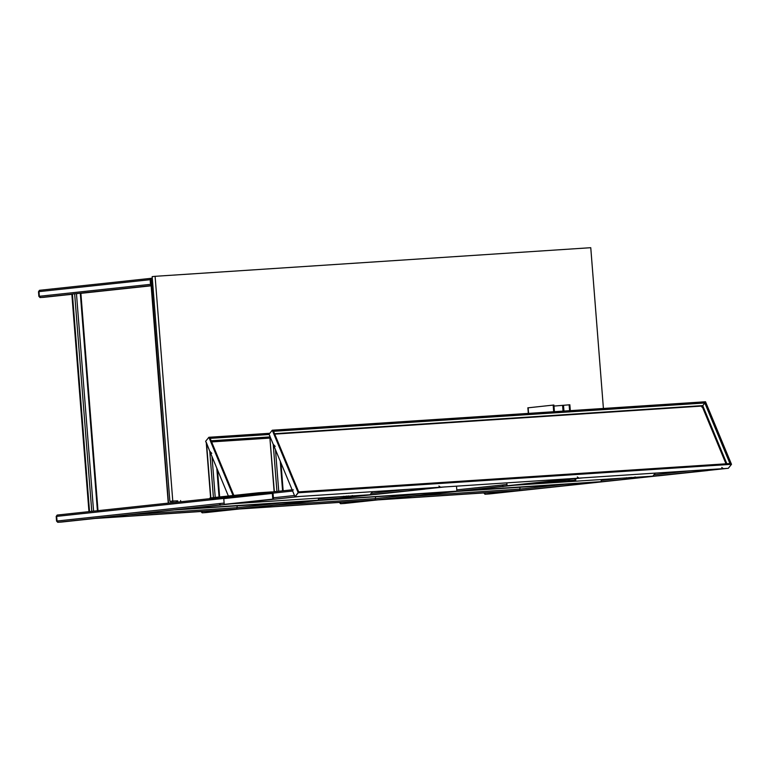 <?xml version="1.0" encoding="UTF-8"?>
<svg xmlns="http://www.w3.org/2000/svg" width="770" height="770" viewBox="0 0 770 770"><rect width="100%" height="100%" fill="white"/><g stroke="black" fill="none" stroke-linecap="round" stroke-linejoin="round"><path stroke-width="1.16" d="M577.317 476.938L578.925 478.122L582.774 477.872L344.893 503.416L341.043 503.676L339.859 502.396L341.043 503.676L344.97 503.416M582.813 477.872L344.45 503.474L340.561 503.724L339.368 502.425M57.654 515.005L56.672 516.381L57.038 521.021L58.222 522.253L62.072 522.002L58.222 522.253L57.038 521.021L56.672 516.381L57.654 515.005L209.989 498.642L57.654 515.005M273.398 497.776L294.496 495.514L292.639 491.029L293.197 489.701M57.74 522.301L299.954 496.448L61.59 522.05L57.74 522.301L56.556 521.069L56.191 516.429L57.172 515.053M61.59 522.05L299.954 496.448M438.919 486.024L440.527 487.217L444.415 486.958L206.533 512.512L202.645 512.762L201.451 511.482L202.645 512.762L206.572 512.502M721.74 467.448L723.348 468.641L727.198 468.381L489.316 493.936L485.466 494.186L484.272 492.906L485.466 494.186L489.393 493.926M727.236 468.381L489.354 493.936L484.975 494.244L483.791 492.935M43.977 297.307L40.05 297.567L38.866 296.334L38.5 291.686L39.482 290.309L38.981 291.637L39.924 290.261L151.141 278.326L150.16 279.693L150.525 284.342L151.709 285.574M151.19 278.904L150.641 279.664L151.007 284.303L151.661 284.987M43.9 297.307L71.851 294.313L40.541 297.509L39.347 296.277L38.981 291.637L39.347 296.277L40.541 297.509L44.458 297.249M378.397 499.826L381.362 499.509M378.57 499.846L516.988 490.76L519.577 490.48L520.058 487.246M95.576 518.403L98.541 518.085M234.167 509.336L95.75 518.422L234.167 509.336L236.756 509.057L237.237 505.823M239.99 508.912L242.954 508.595M372.574 500.24L240.173 508.941L372.574 500.24L375.163 499.961L375.635 496.737M319.29 500.394L322.255 500.076M319.483 500.423L454.647 491.375M599.07 481.895L457.688 491.308M460.653 490.99L457.881 491.327M316.249 500.471L174.867 509.884M177.832 509.567L175.059 509.904M151.238 279.625L168.476 503.051L172.875 502.627L172.759 501.174M168.957 503.022L172.547 502.666M150.785 278.317L152.306 278.153L150.583 278.567L168.255 503.089M97.434 510.885L80.311 293.399L151.151 285.795L76.461 293.649L93.574 511.145L89.532 511.578L72.418 294.092M93.257 511.174L89.657 511.54M151.132 285.632L72.062 294.082M233.041 495.514L208.863 437.283L205.648 441.287L228.372 496.015M370.024 494.744L372.478 491.683L370.024 494.744L231.597 503.792M233.762 495.437L210.075 438.38L208.863 437.283L209.815 437.918L269.211 434.011M652.845 476.168L655.299 473.107L652.845 476.168L514.418 485.216M205.648 441.287L208.863 437.283L269.808 433.279M728.285 468.314L731.5 464.31L729.979 463.598L731.5 464.31L298.24 492.771L295.025 496.775L269.048 434.222L272.262 430.218L705.522 401.757L704.81 402.989L705.522 401.757L731.5 464.31L728.285 468.314L295.025 496.775L298.644 491.934L298.24 492.771L272.262 430.218L269.048 434.222M730.547 463.675L298.644 491.934L273.475 431.316L272.262 430.218L273.225 430.853L705.137 402.489L730.547 463.675L298.635 492.049L273.225 430.853M701.768 407.061L704.81 402.989L701.768 407.061M375.394 494.417L424.655 489.152L375.385 494.369M556.325 480.509L507.055 485.764L556.325 480.509L556.248 479.614M555.603 480.557L555.526 479.662M507.055 485.764L506.824 482.857M658.215 475.841L707.486 470.576L658.206 475.793M272.782 499.133L224.234 504.35L223.781 498.633L223.175 498.007L210.008 498.864L258.556 493.657L271.723 492.79L272.33 493.416L272.782 499.133L273.504 499.085L273.052 493.368L271.656 491.914L258.489 492.781L258.556 493.657M258.489 492.781L209.941 497.998L210.008 498.864M224.234 504.35L273.504 499.085M554.419 411.69L553.89 405.02L528.557 407.763M553.976 406.069L569.136 404.828L569.598 410.689M559.819 480.336L534.072 483.146L570.175 480.778L575.787 480.172L575.065 480.22L574.949 478.709M559.828 480.413L534.977 483.108L575.065 480.22M570.32 410.641L569.858 404.779L569.136 404.828M575.671 478.632L575.787 480.172M553.168 405.058L553.697 411.738M275.477 449.699L278.75 491.25L274.351 491.683L269.683 435.291L274.12 491.712M274.832 491.655L278.422 491.289M275.217 446.398L273.225 444.28L270 436.523M211.76 453.338L209.767 451.22L206.225 442.23M215.86 505.447L211.817 505.88M219.642 504.321L220.066 505.197M346.433 496.9L352.448 496.506L343.844 497.179L346.433 496.9L346.365 496.024M352.025 495.63L352.448 496.506M344.2 497.179L343.776 496.303M498.681 486.871L494.638 487.304M502.463 485.745L502.887 486.621M629.254 478.324L635.269 477.929L626.665 478.603L629.254 478.324L629.186 477.448M634.846 477.044L635.269 477.929M627.021 478.603L626.597 477.727M206.081 512.56L202.154 512.82L200.97 511.511M206.533 512.512L444.377 486.958M151.103 278.326L39.482 290.309M725.995 463.81L702.019 406.06L274.726 434.126M269.904 438.092L211.625 441.922M603.41 408.466L590.763 247.699L155.097 276.315L172.778 501.049L169.872 501.366L177.697 500.856L177.793 502.098M172.778 501.049L177.697 500.856M180.603 500.538L180.7 501.78M181.287 509.191L315.575 500.538L318.491 500.231L318.328 498.142M181.287 509.24L318.491 500.231M456.889 491.135L322.794 500.067L453.982 491.453L456.889 491.135L456.504 486.168M464.108 490.615L598.396 481.962L601.312 481.654L601.149 479.566M464.108 490.663L601.312 481.654M155.097 276.315L152.181 276.623L169.872 501.366M506.949 484.494L456.793 489.884M420.314 493.801L375.789 498.585L273.879 505.274M341.014 502.319L339.378 502.492M578.925 478.122L340.561 503.724M292.639 491.029L273.023 493.137M223.743 498.431L56.191 516.429M292.138 489.816L272.07 491.972L292.138 489.816M224.128 503.07L56.556 521.069M407.898 489.354L371.178 493.3M338.473 496.814L318.385 498.97M281.907 502.887L237.381 507.671L129.456 514.764M202.616 511.405L200.97 511.578M440.527 487.217L202.154 512.82M690.719 470.778L654 474.724M621.294 478.237L601.216 480.393M564.728 484.311L520.202 489.094L412.277 496.188M485.437 492.829L483.791 493.002M723.348 468.641L484.975 494.244M150.16 279.693L38.5 291.686M150.525 284.342L38.866 296.334M71.841 294.15L40.05 297.567M378.59 499.846L516.988 490.76M381.179 499.566L519.577 490.48M98.358 518.143L236.756 509.057M242.771 508.662L375.163 499.961M322.072 500.144L454.454 491.453M598.877 481.962L460.47 491.048M316.047 500.538L177.649 509.634M176.609 500.924L176.715 502.213M170.95 501.299L171.065 502.772M91.765 511.29L74.651 293.803M233.705 495.447L209.815 437.918M211.153 440.777L269.808 436.927M210.152 438.371L269.163 434.501M274.553 433.722L702.712 405.597L726.861 463.752M273.475 431.316L704.81 402.989L729.979 463.598M223.175 498.007L271.723 492.79M223.781 498.633L272.33 493.416M563.515 405.424L563.958 411.065M569.328 479.315L569.453 480.827M528.133 407.753L528.576 413.384M562.591 405.501L563.034 411.122M568.404 479.412L568.529 480.904M282.59 490.846L280.251 461.201M276.94 491.404L273.225 444.28M212.019 456.639L215.234 497.43M209.767 451.22L213.425 497.622M216.794 468.141L219.065 497.016M206.553 443.462L210.836 497.901M348.175 495.88L348.242 496.746M630.996 477.304L631.063 478.17M451.846 491.732L319.463 500.423M457.861 491.337L596.269 482.241M175.04 509.913L313.448 500.818M177.187 500.885L177.283 502.156M71.841 294.111L88.954 511.598M80.889 293.38L98.011 510.866M210.085 438.207L233.849 495.428M273.485 431.142L298.702 491.876L730.124 463.54M528.316 413.403L527.874 407.792M280.963 462.924L283.158 490.779M217.515 469.864L219.642 496.958M206.273 442.798L210.614 497.93M220.287 505.168L220.22 504.292M352.67 496.467L352.602 495.601M343.622 497.208L343.555 496.342M503.108 486.592L503.041 485.716M635.491 477.891L635.423 477.025M626.443 478.632L626.376 477.756M44.429 297.258L43.938 297.307"/></g></svg>
